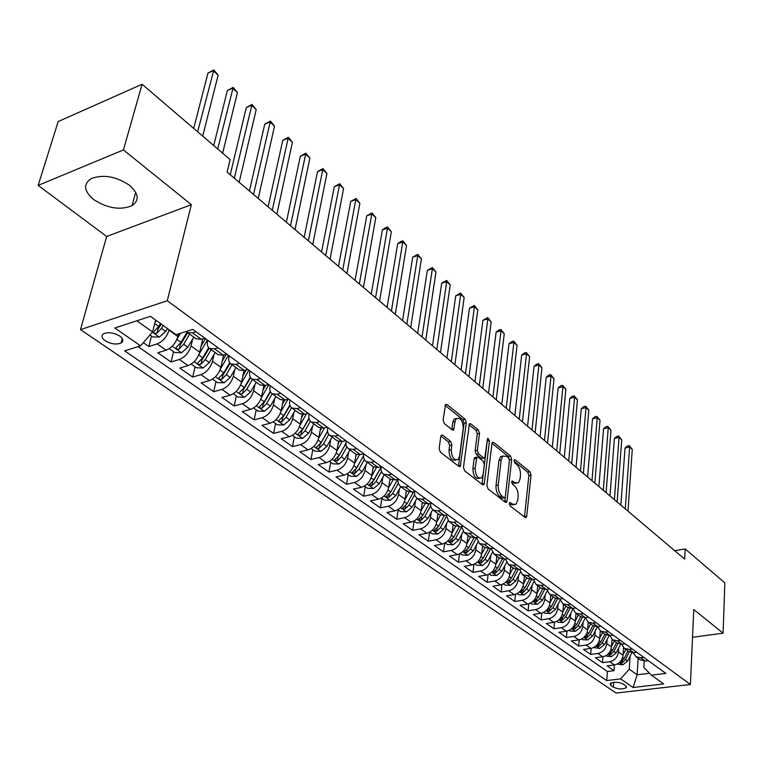 <?xml version="1.0" encoding="UTF-8"?>
<svg xmlns="http://www.w3.org/2000/svg" width="763" height="763" viewBox="0 0 763 763"><rect width="100%" height="100%" fill="white"/><g stroke="black" fill="none" stroke-linecap="round" stroke-linejoin="round"><path stroke-width="1.14" d="M509.264 503.485L510.085 505.898L525.087 517.448L526.165 517.514L526.718 516.208L531.048 475.091L529.923 471.734L515.225 459.822L514.415 459.774L514.062 460.623L514.872 462.998L516.789 464.553C519.45 467.175 520.671 470.8 520.461 475.416L520.089 478.84L518.42 482.798L514.796 482.597L512.049 481.014L511.687 481.892L512.498 484.286L514.434 485.821C517.123 488.415 518.354 492.059 518.134 496.742L517.753 500.213L516.007 504.324L512.412 504.133L510.447 502.617L509.655 502.588L509.264 503.485M93.668 199.534C107.43 208.394 120.211 210.445 132.028 205.676C139.591 200.364 138.752 193.573 129.519 185.314C116.033 176.348 103.234 174.117 91.121 178.647C83.062 184.188 83.911 191.16 93.668 199.534M105.18 340.737C111.007 344.065 116.319 344.828 121.088 343.035C123.816 341.185 123.358 338.848 119.705 336.035C113.916 332.687 108.604 331.895 103.778 333.66C100.983 335.548 101.45 337.904 105.18 340.737M442.731 435.196L441.31 435.187L440.823 436.35L439.116 448.53L440.375 452.182L458.897 466.451L460.232 466.479L466.317 422.75L465.106 419.202L446.994 404.524L445.563 404.495L443.103 420.003L444.343 423.627L452.23 429.893L453.613 429.912L455.053 421.634L456.322 418.601C460.48 417.351 462.798 420.556 463.255 428.215L459.564 456.217L458.181 459.46C453.985 460.661 451.677 457.428 451.257 449.75L451.896 445.02L450.666 441.415L442.731 435.196L441.033 435.597M191.36 204.665L123.444 149.939L142.09 84.254L58.188 121.546L38.15 185.39L106.667 236.473L80.506 329.616L167.259 300.736L191.36 204.665L106.667 236.473M692.527 637.277L723.105 633.195L693.777 609.551L690.401 684.497L167.259 300.736M723.105 633.195L724.85 582.884L685.174 548.931L674.721 550.695M142.09 84.254L230.121 159.581L227.116 172.114L684.678 559.117L685.174 548.931M486.899 485.449L488.101 488.959L505.316 502.226L506.47 502.273L507.023 500.986L511.706 459.45L510.552 456.036L493.69 442.368L492.45 442.321L491.963 443.494L486.899 485.449M482.531 484.658L464.677 470.905L463.446 467.328L469.436 423.751L470.761 423.789L478.296 429.893L479.488 433.403L477.361 450.37L478.563 453.899L483.532 457.838L484.791 457.886L487.452 439.087L487.795 438.267L489.503 440.737L484.305 483.437L483.771 484.696L482.531 484.658M143.33 342.663L148.842 346.507L151.484 336.101M169.119 329.711L169.004 330.188C166.811 336.931 162.862 341.509 157.14 343.913L166.096 350.188L157.807 352.754L171.065 361.986L173.573 351.667M192.724 338.858L191.036 345.963C188.928 352.649 185.028 357.16 179.334 359.487L188.041 365.601L179.782 368.062L192.677 377.056L195.07 366.812M214.05 354.413L212.476 361.309C210.445 367.938 206.592 372.382 200.927 374.643L209.396 380.594L201.155 382.959L213.707 391.715L215.996 381.557M234.804 369.54L233.335 376.245C231.37 382.816 227.574 387.194 221.928 389.397L230.178 395.186L221.966 397.466L234.193 405.983L236.377 395.911M255.014 384.256L253.64 390.78C251.752 397.294 247.994 401.615 242.376 403.751L250.407 409.388L242.233 411.591L254.136 419.879L256.215 409.884M274.709 398.591L273.421 404.943C271.59 411.4 267.88 415.663 262.3 417.733L270.121 423.227L261.967 425.344L273.564 433.422L275.557 423.513M293.889 412.545L292.687 418.734C290.913 425.134 287.25 429.34 281.7 431.353L289.32 436.703L281.204 438.744L292.506 446.622L294.404 436.789M312.582 426.135L311.457 432.173C309.749 438.515 306.135 442.674 300.603 444.629L308.033 449.846L299.945 451.81L310.97 459.488L312.773 449.731M330.808 439.383L329.759 445.277C328.109 451.562 324.533 455.664 319.029 457.571L326.278 462.655L318.228 464.543L328.977 472.039L330.694 462.359M348.586 452.297L347.604 458.048C346.011 464.286 342.473 468.329 337.008 470.189L344.065 475.149L336.054 476.97L346.545 484.276L348.186 474.672M365.935 464.896L365.01 470.513C363.465 476.694 359.974 480.69 354.537 482.493L361.424 487.328L353.45 489.093L363.684 496.227L365.248 486.689M382.864 477.18L381.996 482.674C380.508 488.797 377.056 492.745 371.638 494.5L378.362 499.221L370.427 500.919L380.413 507.881L381.901 498.43M399.383 489.159L398.572 494.538C397.132 500.614 393.718 504.515 388.329 506.222L394.9 510.838L386.994 512.469L396.75 519.269L398.172 509.884M415.52 500.862L414.757 506.127C413.365 512.154 409.989 515.998 404.628 517.667L411.047 522.169L403.179 523.742L412.707 530.39L414.051 521.072M431.276 512.288L430.561 517.438C429.207 523.418 425.878 527.223 420.547 528.845L426.813 533.242L418.982 534.758L428.291 541.244L429.54 532.25M446.67 523.447L445.993 528.492C444.695 534.424 441.396 538.173 436.102 539.756L442.216 544.057L434.424 545.526L443.522 551.859L444.676 543.218M461.71 534.338L461.081 539.288C459.822 545.173 456.56 548.883 451.295 550.428L457.275 554.625L449.521 556.036L458.41 562.236L459.469 553.919M476.417 544.992L475.826 549.846C474.605 555.683 471.381 559.346 466.145 560.853L471.992 564.954L464.276 566.318L472.965 572.384L473.947 564.372M490.79 555.407L490.237 560.166C489.054 565.955 485.869 569.58 480.661 571.048L486.374 575.054L478.697 576.38L487.204 582.303L488.101 574.568M504.858 565.583L504.333 570.257C503.189 575.998 500.032 579.584 494.853 581.015L500.452 584.935L492.812 586.213L501.129 592.002L501.959 584.534M518.611 575.54L518.125 580.128C517.018 585.822 513.89 589.36 508.74 590.762L514.214 594.596L506.613 595.827L514.758 601.502L515.521 594.282M532.069 585.278L531.611 589.78C530.533 595.426 527.443 598.936 522.331 600.3L527.681 604.058L520.118 605.24L528.091 610.791L528.797 603.8M545.24 594.806L544.811 599.232C543.771 604.83 540.709 608.302 535.626 609.637L540.862 613.309L533.337 614.453L541.139 619.89L541.797 613.109M558.125 604.124L557.734 608.483C556.723 614.043 553.69 617.467 548.635 618.764L553.766 622.37L546.279 623.476L553.919 628.788L554.52 622.217M570.753 613.252L570.381 617.534C569.408 623.056 566.404 626.442 561.377 627.711L566.394 631.239L558.955 632.308L566.432 637.515L566.995 631.135M583.113 622.188L582.76 626.404C581.816 631.878 578.85 635.236 573.852 636.476L578.764 639.928L571.373 640.949L578.697 646.061L579.212 639.852M595.216 630.944L594.892 635.093C593.976 640.519 591.039 643.838 586.07 645.05L590.886 648.436L583.523 649.427L590.705 654.425L591.182 648.388M607.081 639.518L606.785 643.6C605.898 648.989 602.98 652.27 598.039 653.462L602.76 656.771L595.436 657.725L602.474 662.627L609.771 661.693C614.682 660.539 617.572 657.286 618.431 651.936L618.707 647.921M602.913 656.752L602.474 662.627M166.096 350.188C171.799 347.823 175.728 343.274 177.893 336.55L178.532 333.898M188.041 365.601C193.726 363.293 197.607 358.81 199.687 352.153L202.796 338.858M209.396 380.594C215.052 378.353 218.886 373.937 220.888 367.337L223.664 354.986M230.178 395.186C235.805 393.012 239.592 388.653 241.528 382.11L244.007 370.618M250.407 409.388C256.015 407.28 259.744 402.978 261.614 396.493L263.845 385.735M270.121 423.227C275.691 421.176 279.382 416.932 281.185 410.504L283.207 400.337M289.32 436.703C294.861 434.71 298.505 430.532 300.25 424.152L302.1 414.481M308.033 449.846C313.545 447.91 317.15 443.78 318.829 437.457L320.536 428.167M326.278 462.655C331.762 460.766 335.319 456.694 336.95 450.418L338.534 441.443M344.065 475.149C349.53 473.308 353.05 469.283 354.614 463.074L356.102 454.309M361.424 487.328C366.86 485.545 370.332 481.577 371.848 475.406L373.25 466.794M378.362 499.221C383.77 497.486 387.203 493.566 388.672 487.452L389.998 478.916M394.9 510.838C400.27 509.14 403.665 505.268 405.086 499.202L406.355 490.733M411.047 522.169C416.388 520.519 419.745 516.694 421.119 510.676L422.32 502.273M426.813 533.242C432.125 531.63 435.444 527.853 436.779 521.892L437.914 513.547M442.216 544.057C447.499 542.493 450.79 538.754 452.068 532.841L453.155 524.562M457.275 554.625C462.531 553.099 465.773 549.408 467.023 543.542L468.043 535.33M471.992 564.954C477.209 563.466 480.423 559.813 481.634 554.005L482.607 545.85M486.374 575.054C491.572 573.604 494.748 569.999 495.912 564.229L496.837 556.141M500.452 584.935C505.611 583.523 508.759 579.947 509.884 574.224L510.762 566.203M514.214 594.596C519.345 593.213 522.455 589.685 523.552 584.01L524.381 576.046M527.681 604.058C532.784 602.703 535.864 599.213 536.923 593.585L537.705 585.679M540.862 613.309C545.936 611.993 548.988 608.54 550.009 602.951L550.752 595.111M553.766 622.37C558.812 621.082 561.826 617.668 562.817 612.126L563.514 604.334M566.394 631.239C571.411 629.98 574.405 626.604 575.359 621.101L576.017 613.376M578.764 639.928C583.752 638.698 586.718 635.36 587.644 629.895L588.263 622.226M590.886 648.436C595.846 647.234 598.774 643.924 599.68 638.517L600.262 630.896M602.76 656.771C607.691 655.598 610.591 652.327 611.468 646.948L612.012 639.375M625.65 685.746L623.171 684.029C618.068 681.836 613.738 681.693 610.181 683.591L610.905 685.489L613.404 687.186C618.516 689.37 622.827 689.504 626.356 687.606L625.65 685.746M80.506 329.616L616.084 693.071L690.401 684.497M136.806 320.794L152.581 331.953L140.573 345.849L124.646 350.866L606.719 680.567L620.643 678.889L629.246 669.199L630.104 656.151M140.573 345.849L114.841 328.004L150.435 316.33L176.053 334.68L192.81 329.397L665.861 673.424L651.43 675.169L663.667 683.934L633.071 687.511L620.643 678.889M207.794 340.298L207.66 340.861C206.887 344.494 207.526 347.041 209.558 348.491L218.208 354.747L223.187 355.129L226.725 354.07M229.167 355.835L229.043 356.397C228.309 360.012 228.967 362.539 231.017 363.999L239.439 370.093L244.408 370.513L247.946 369.492M249.959 370.961L249.835 371.514C249.148 375.1 249.835 377.628 251.895 379.097L260.088 385.019L265.057 385.487L268.576 384.504M270.197 385.677L270.083 386.231C269.434 389.788 270.14 392.296 272.21 393.775L280.183 399.545L285.162 400.05L288.662 399.106M289.902 400.012L289.787 400.556C289.177 404.085 289.911 406.584 291.991 408.071L299.754 413.689L304.723 414.233L308.214 413.327M309.091 413.966L308.986 414.509C308.405 418.01 309.158 420.499 311.256 421.996L318.82 427.461L323.779 428.043L327.251 427.175M327.785 427.566L327.689 428.1C327.136 431.572 327.918 434.061 330.017 435.559L337.389 440.89L342.339 441.5L345.801 440.661M346.011 440.814L346.116 445.792L348.3 448.778L355.482 453.966L360.432 454.614L363.875 453.804M363.76 453.832L363.646 457.533L364.647 460.184L373.136 466.727L378.066 467.404L381.49 466.622M381.042 466.727L381.004 470.103L382.339 473.174L390.341 479.164L395.272 479.87L398.677 479.116M138.055 346.64L607.386 671.497L614.005 670.667L607.119 665.861L614.396 664.945C619.298 663.791 622.169 660.558 623.018 655.226L623.533 647.644M633.261 652.775L635.989 656.724L640.634 657.735L643.734 657.334M640.167 659.737L645.193 661.035L648.283 660.644M196.015 331.733L192.448 332.849L187.479 332.534L186.334 331.438M196.005 338.696L201.356 339.306L204.913 338.2M218.075 347.775L214.527 348.853L209.558 348.491M239.525 363.379L235.986 364.409L231.017 363.999M260.393 378.553L256.864 379.545L251.895 379.097M280.698 393.317L277.188 394.271L272.21 393.775M300.46 407.69L296.96 408.606L291.991 408.071M319.697 421.681L316.216 422.568L311.256 421.996M338.438 435.311L334.976 436.159L330.017 435.559M356.702 448.587L353.25 449.417L348.3 448.778M374.499 461.539L371.066 462.33L366.126 461.663M391.858 474.157L388.443 474.92L383.512 474.224M408.787 486.47L405.382 487.204L400.461 486.479L398.248 483.57L397.914 479.288M406.736 491.01L412.049 492.03L415.434 491.305M425.296 498.477L421.92 499.183L417.008 498.439L414.814 495.635L414.385 491.534M423.112 502.855L428.415 503.895L431.791 503.199M441.415 510.199L438.048 510.886L433.155 510.113L430.99 507.405L430.466 503.475M439.106 514.415L444.4 515.483L447.757 514.806M457.151 521.644L453.804 522.302L448.921 521.501L446.183 515.12M454.719 525.697L459.994 526.794L463.341 526.146M472.516 532.812L469.188 533.451L464.314 532.631L461.539 526.489M469.97 536.723L475.235 537.839L478.554 537.209M487.519 543.733L484.209 544.343L479.355 543.504L476.551 537.591L470.485 548.921L473.27 550.905L477.924 542.159M484.877 547.491L490.123 548.626L493.423 548.025M502.178 554.396L498.888 554.987L494.052 554.119L491.229 548.425M499.431 558.02L504.667 559.174L507.958 558.592M516.513 564.811L513.232 565.383L508.416 564.506L505.573 559.012M513.671 568.301L518.888 569.475L522.15 568.912M530.523 574.997L527.262 575.55L522.455 574.653L519.603 569.351M527.586 578.364L532.784 579.556L536.036 579.012M544.219 584.963L540.977 585.488L536.189 584.582L533.337 579.46M541.196 588.206L546.375 589.408L549.608 588.883M557.61 594.701L554.386 595.216L549.618 594.291L546.766 589.341M554.51 597.83L559.67 599.041L562.884 598.545M570.714 604.239L567.51 604.725L562.76 603.791L559.918 599.003M567.538 607.243L572.679 608.473L575.884 607.987M583.542 613.557L580.357 614.034L575.617 613.08L572.784 608.454M580.29 616.456L585.412 617.706L588.597 617.238M596.094 622.684L592.918 623.142L588.206 622.179L585.393 617.706L580.357 614.034M592.765 625.479L597.877 626.738L601.034 626.28M608.378 631.621L605.221 632.069L600.529 631.087L597.725 626.757M604.992 634.311L610.076 635.579L613.223 635.14M620.405 640.376L617.277 640.796L612.594 639.804L609.818 635.617M616.952 642.961L622.026 644.239L625.155 643.819M632.193 648.941L629.074 649.351L624.411 648.35L621.654 644.287M628.683 651.44L633.729 652.727L636.838 652.317M598.039 653.462L590.705 654.425M586.07 645.05L578.697 646.061M573.852 636.476L566.432 637.515M561.377 627.711L553.919 628.788M548.635 618.764L541.139 619.89M535.626 609.637L528.091 610.791M522.331 600.3L514.758 601.502M508.74 590.762L501.129 592.002M494.853 581.015L487.204 582.303M480.661 571.048L472.965 572.384M466.145 560.853L458.41 562.236M451.295 550.428L443.522 551.859M436.102 539.756L428.291 541.244M420.547 528.845L412.707 530.39M404.628 517.667L396.75 519.269M388.329 506.222L380.413 507.881M371.638 494.5L363.684 496.227M354.537 482.493L346.545 484.276M337.008 470.189L328.977 472.039M319.029 457.571L310.97 459.488M300.603 444.629L292.506 446.622M281.7 431.353L273.564 433.422M262.3 417.733L254.136 419.879M242.376 403.751L234.193 405.983M221.928 389.397L213.707 391.715M200.927 374.643L192.677 377.056M179.334 359.487L171.065 361.986M157.14 343.913L148.842 346.507M152.581 331.953L155.595 320.031M629.246 669.199L637.124 674.778L649.561 673.271M638.164 658.297L637.124 674.778L633.071 687.511M644.172 661.101L643.781 667.396L651.43 675.169M123.444 149.939L38.15 185.39M609.771 661.693L614.396 664.945L614.005 670.667M607.386 671.497L606.719 680.567M509.255 503.847L510.189 504.581L513.718 504.82M516.15 483.322L512.593 483.055L511.668 482.321M524.467 516.971L528.873 475.549L527.748 472.202L514.062 461.129M504.744 501.777L509.512 459.927L508.358 456.522L491.992 443.284M504.105 497.714L504.915 497.753L505.297 496.856L509.446 460.366L508.635 457.962L506.584 456.303L502.769 456.112L501.167 459.955L498.249 485.001C498.001 489.77 499.25 493.461 502.016 496.093L504.105 497.714L501.882 498.163L504.372 497.858M502.903 456.007L500.566 456.598L498.954 460.442L501.167 459.955M501.882 498.163L499.794 496.551C497.028 493.919 495.769 490.228 496.026 485.459L498.954 460.442M468.997 424.686L476.083 430.418L478.296 429.893M483.952 458.067L481.31 458.334L476.331 454.395L475.13 450.876L477.276 433.918L476.083 430.418M482.006 484.257L487.28 440.509M475.12 468.205C475.511 475.616 477.705 478.802 481.701 477.762L483.122 474.433L484.324 464.619L483.132 461.11L478.153 457.18L476.865 457.142L475.12 468.205L472.879 468.692C473.26 476.064 475.444 479.259 479.45 478.258M475.502 457.447L474.634 457.638L474.128 458.84L476.36 458.344M472.879 468.692L474.128 458.84M455.816 460.06C451.639 461.062 449.369 457.79 448.997 450.265L449.645 445.544L448.406 441.939L440.88 436.045M456.427 418.496L454.08 419.145L452.812 422.177L455.053 421.634M451.801 429.55L452.812 422.177M458.429 466.098L464.085 423.284L462.883 419.736L445.144 405.391M617.095 664.106L622.789 664.811L627.634 661.073L631.821 652.737M623.047 654.807L625.794 649.351M623.476 648.55L623.81 647.892M627.968 511.153L632.279 449.388L629.656 447.023L625.011 448.005L620.872 505.154M627.959 650.915L624.115 658.555L620.109 662.322L622.141 662.828L625.479 659.528L629.322 651.879M625.011 448.005L627.367 446.002L629.217 445.611L629.656 447.023L625.279 508.883M629.217 445.611L632.279 449.388M605.479 655.922L611.316 656.695L616.199 652.909L620.538 644.296M611.497 646.566L614.291 641.034M611.955 640.262L612.288 639.594M617.133 501.987L621.721 439.85L619.051 437.437L614.387 438.458L609.99 495.95M616.494 642.627L612.603 650.343L608.569 654.139L610.629 654.664L613.996 651.335L617.906 643.581M614.387 438.458L616.771 436.446L618.64 436.035L619.051 437.437L614.396 499.67M618.64 436.035L621.721 439.85M593.614 647.568L599.604 648.407L604.525 644.573L609.036 635.655M599.708 638.164L602.551 632.556M600.195 631.812L600.548 631.106L605.383 634.597M606.099 492.65L610.972 430.141L608.254 427.681L603.562 428.72L598.888 486.565M604.801 634.177L600.853 641.96L596.8 645.794L598.879 646.337L602.274 642.971L606.27 635.083M603.562 428.72L605.984 426.698L607.853 426.288L608.254 427.681L603.304 490.294M607.853 426.288L610.972 430.141M581.511 639.041L582.388 639.661L587.644 639.947L592.613 636.075L597.334 626.795M587.672 629.58L590.572 623.896M588.187 623.18L588.569 622.446M594.844 483.132L600.014 420.241L597.238 417.733L592.527 418.811L587.586 476.999M592.87 625.555L588.864 633.404L584.782 637.277L586.89 637.839L590.324 634.435L594.415 626.404M592.527 418.811L594.978 416.779L596.866 416.35L597.238 417.733L591.993 480.728M596.866 416.35L600.014 420.241M569.16 630.343L570.142 631.03L575.445 631.325L580.452 627.396L585.393 617.725M575.388 620.824L578.344 615.054M575.931 614.377L576.332 613.605M583.361 473.432L588.845 410.151L586.022 407.595L581.282 408.701L576.046 467.242M575.617 613.08L580.681 616.742L576.628 624.668L572.517 628.578L574.653 629.17L578.116 625.727L582.322 617.505M581.282 408.701L583.771 406.66L585.669 406.221L586.022 407.595L580.462 470.971M585.669 406.221L588.845 410.151M556.542 621.454L557.639 622.226L562.989 622.513L568.034 618.535L572.908 609.055M562.846 611.878L565.86 606.022M563.428 605.383L563.847 604.573M571.659 463.532L577.467 399.86L574.587 397.265L569.827 398.391L564.286 457.295M568.263 607.73L564.134 615.751L559.994 619.699L562.159 620.309L565.65 616.828L569.98 608.397M569.827 398.391L572.355 396.35L574.253 395.892L574.587 397.265L568.702 461.024M574.253 395.892L577.467 399.86M543.657 612.374L544.868 613.233L550.266 613.509L555.359 609.484L560.166 600.166M550.028 602.751L553.099 596.809M550.648 596.208L551.086 595.35M559.727 453.432L565.86 389.378L562.922 386.727L558.144 387.89L552.298 447.147M555.588 598.497L551.372 606.642L547.205 610.629L549.398 611.268L552.917 607.749L557.41 599.06M558.144 387.89L560.7 385.83L562.617 385.363L562.922 386.727L556.704 450.876M562.617 385.363L565.86 389.378M530.495 603.104L531.83 604.038L537.276 604.325L542.407 600.252L547.166 591.077M536.942 593.423L540.07 587.396M537.591 586.833L538.058 585.936M547.548 443.131L554.024 378.686L551.029 375.978L546.222 377.18L540.051 436.798M542.646 589.046L538.344 597.343L534.148 601.368L536.36 602.026L539.918 598.469L544.582 589.484M546.222 377.18L548.826 375.11L550.743 374.633L551.029 375.978L544.467 440.528M550.743 374.633L554.024 378.686M517.047 593.624L518.506 594.654L524.009 594.93L529.179 590.81L533.9 581.759M523.561 583.895L526.766 577.772M524.257 577.257L524.744 576.313M535.121 432.621L541.959 367.776L538.907 365.019L534.071 366.25L527.567 426.231M529.455 579.355L525.02 587.834L520.805 591.897L523.046 592.593L526.632 588.988L531.506 579.661M534.071 366.25L536.713 364.18L538.64 363.684L538.907 365.019L531.973 429.96M538.64 363.684L541.959 367.776M503.294 583.943L504.887 585.068L510.437 585.335L515.664 581.158L520.347 572.212M509.894 574.158L513.156 567.939M510.619 567.472L511.143 566.48M522.436 421.891L529.646 356.655L526.527 353.832L521.673 355.1L514.825 415.454M515.979 569.417L511.41 578.125L507.166 582.226L509.436 582.942L513.06 579.298L518.163 569.57M521.673 355.1L524.353 353.021L526.289 352.516L526.527 353.832L519.221 419.183M526.289 352.516L529.646 356.655M489.245 574.043L490.971 575.264L496.579 575.531L501.844 571.296L506.508 562.445M495.921 564.21L499.25 557.887M496.684 557.467L497.238 556.427M509.493 410.942L517.085 345.296L513.9 342.425L509.016 343.731L501.816 404.447M502.235 559.212L497.495 568.197L493.222 572.336L495.521 573.089L499.183 569.398L504.562 559.193M509.016 343.731L511.744 341.633L513.69 341.118L513.9 342.425L506.212 408.167M513.69 341.118L517.085 345.296M474.872 563.924L476.741 565.24L482.407 565.507L487.719 561.215L492.373 552.422M481.625 554.033L485.039 547.605M482.435 547.243L483.017 546.146M496.265 399.764L504.257 333.717L501.014 330.78L496.112 332.124L488.53 393.212M488.206 548.74L483.275 558.039L478.973 562.226L481.3 563.008L485.001 559.269L490.695 548.521M496.112 332.124L498.868 330.026L500.833 329.482L501.014 330.78L492.917 396.932M500.833 329.482L504.257 333.717M460.175 553.566L462.197 554.987L467.91 555.254L473.27 550.905M467.004 543.628L470.494 537.085M467.862 536.79L468.472 535.636M482.769 388.338L491.172 321.891L487.853 318.896L482.931 320.269L474.958 381.738M473.89 537.972L468.73 547.662L464.39 551.887L466.756 552.698L470.485 548.921M482.931 320.269L487.7 317.608L487.853 318.896L479.345 385.449M487.7 317.608L491.172 321.891M445.144 542.97L447.318 544.505L453.088 544.763L458.496 540.357L463.17 531.62M452.049 532.994L455.645 526.289M452.955 526.089L453.603 524.887M468.978 376.674L477.81 309.816L474.424 306.755L469.474 308.176L461.1 370.017M459.278 526.899L453.842 537.038L449.483 541.301L451.877 542.15L455.645 538.325L461.548 527.3M469.474 308.176L474.3 305.486L474.424 306.755L465.478 373.717M474.3 305.486L477.81 309.816M429.75 532.135L432.096 533.785L437.914 534.033L443.37 529.57L448.081 520.824M436.741 522.111L440.47 515.206M437.695 515.149L438.382 513.89M454.882 364.752L464.162 297.484L460.699 294.356L455.73 295.815L446.946 358.038M444.371 515.483L438.611 526.174L434.223 530.476L436.646 531.363L440.461 527.491L446.231 516.78M455.73 295.815L460.614 293.106L460.699 294.356L451.305 361.738M460.614 293.106L464.162 297.484M414.004 521.034L416.512 522.808L422.397 523.056L427.9 518.525L432.65 509.741M421.071 510.972L424.962 503.809M422.082 503.961L422.797 502.626M440.48 352.573L450.218 284.885L446.689 281.7L441.691 283.197L432.468 345.801M429.149 503.742L423.026 515.044L418.61 519.393L421.062 520.318L424.915 516.398L430.57 505.955M441.691 283.197L446.632 280.469L446.689 281.7L436.827 349.483M446.632 280.469L450.218 284.885M397.876 509.674L400.565 511.572L406.498 511.82L412.058 507.223L416.884 498.353M405.029 499.574L409.111 492.097M406.088 492.497L406.851 491.095M425.754 340.117L435.978 272.019L432.373 268.757L427.347 270.302L417.676 333.288M413.594 491.706L407.07 503.656L402.626 508.044L405.115 509.016L409.006 505.039L414.567 494.834M427.347 270.302L432.354 267.546L432.373 268.757L422.025 336.96M432.354 267.546L435.978 272.019M381.357 498.039L384.228 500.07L390.227 500.309L395.835 495.645L400.747 486.68M388.596 487.91L392.916 480.032M389.712 480.766L390.532 479.278M410.704 327.384L421.424 258.867L417.733 255.538L412.697 257.131L402.559 320.498M397.666 479.336L390.732 492.001L386.259 496.427L388.777 497.438L392.707 493.413L398.191 483.408M412.697 257.131L417.752 254.346L417.733 255.538L406.879 324.161M417.752 254.346L421.424 258.867M364.437 486.126L367.499 488.282L373.565 488.52L379.221 483.79L384.209 474.729M371.753 475.959L376.359 467.614M372.935 468.759L373.841 467.109M395.301 314.366L406.545 245.428L402.778 242.014L397.714 243.664L387.089 307.413M380.947 467.442L373.984 480.051L369.492 484.524L372.039 485.573L376.016 481.501L381.443 471.668M380.937 467.5L372.621 482.006L372.039 485.573M397.714 243.664L400.813 241.509L402.835 240.85L402.778 242.014L391.4 311.066M402.835 240.85L406.545 245.428M347.098 473.909L350.37 476.207L356.483 476.436L362.196 471.639L367.27 462.483M354.49 463.723L359.459 454.786M355.739 456.446L356.779 454.576M379.554 301.042L391.343 231.685L387.48 228.194L382.397 229.892L371.266 294.032M363.541 455.73L356.836 467.805L352.306 472.326L354.9 473.422L358.915 469.293L364.304 459.593M363.541 455.931L355.501 469.827L354.9 473.422M382.397 229.892L385.544 227.727L387.575 227.05L387.48 228.194L375.558 297.665M387.575 227.05L391.343 231.685M329.32 461.386L332.802 463.837L338.982 464.057L344.752 459.183L349.912 449.941M336.788 451.181L342.186 441.539M338.114 443.837L339.335 441.643M363.436 287.413L375.787 217.627L371.839 214.069L366.736 215.805L355.072 280.336M345.753 443.627L339.258 455.263L334.699 459.822L337.322 460.966L341.385 456.779L346.745 447.175M345.773 443.932L337.961 457.342L337.322 460.966M366.736 215.805L371.982 212.944L359.344 283.95M371.982 212.944L375.787 217.627M311.094 448.549L314.795 451.152L321.042 451.362L326.869 446.422L332.115 437.075M318.638 438.344L324.542 427.852M320.031 430.914L321.509 428.291M346.936 273.45L359.878 203.254L355.844 199.61L350.713 201.403L338.495 266.316M327.556 431.143L321.223 442.397L316.645 447.004C316.368 448.186 317.255 448.587 319.306 448.205L323.417 443.961L328.777 434.414M327.613 431.534L319.974 444.552L319.306 448.205M350.713 201.403L356.025 198.504L342.749 269.911M356.025 198.504L359.878 203.254M292.401 435.377L296.33 438.143L302.644 438.353L308.519 433.327L313.86 423.885M300.012 425.172L306.468 413.784M301.49 417.657L303.293 414.481M330.045 259.172L343.598 188.547L339.468 184.808L334.318 186.658L321.528 251.971M308.929 418.267L302.739 429.207L298.133 433.851C297.837 435.082 298.734 435.501 300.832 435.11L304.981 430.799L310.379 421.271M309.034 418.734L301.528 431.419L300.832 435.11M334.318 186.658L339.697 183.74L325.753 255.538M339.697 183.74L343.598 188.547M273.221 421.863L277.389 424.8L283.769 425.001L289.702 419.898L295.138 410.351M280.898 411.677L287.966 399.297M282.463 404.066L284.694 400.165M312.744 244.532L326.936 173.487L322.711 169.672L317.532 171.58L304.16 237.274M289.845 405L283.769 415.663L279.134 420.356C278.81 421.634 279.725 422.073 281.871 421.672L286.077 417.304L291.523 407.728M290.016 405.515L282.606 417.962L281.871 421.672M317.532 171.58L322.987 168.623L308.357 240.822M322.987 168.623L326.936 173.487M253.526 407.986L257.951 411.114L264.408 411.305L270.398 406.116L275.92 396.464M261.27 397.838L268.824 384.686M262.939 390.131L265.715 385.305M295.023 229.549L309.883 158.075L305.553 154.164L300.355 156.138L286.354 222.214M270.293 391.333L264.303 401.767L259.649 406.507C259.296 407.833 260.221 408.291 262.415 407.881L266.668 403.455L272.219 393.784M270.541 391.886L263.187 404.142L262.415 407.881M300.355 156.138L305.877 153.153L290.522 225.743M305.877 153.153L309.883 158.075M233.306 393.746L238.008 397.056L244.522 397.237L250.569 391.972L256.206 382.206M241.108 383.646L248.891 370.189M242.882 375.816L246.268 369.979M276.864 214.193L292.41 142.29L287.985 138.284L282.768 140.316L268.118 206.792M250.254 377.237L244.322 387.509L239.639 392.296C239.248 393.66 240.192 394.137 242.453 393.727L246.745 389.244L252.4 379.459M250.588 377.809L243.254 389.96L242.453 393.727M282.768 140.316L288.357 137.302L272.257 210.292M288.357 137.302L292.41 142.29M212.543 379.125L217.522 382.625L224.103 382.797L230.216 377.447L235.948 367.566M220.383 369.092L228.423 355.3M222.281 361.128L226.334 354.185M258.247 198.447L274.527 126.124L269.978 122.023L264.751 124.121L249.425 190.979M229.711 362.702L223.788 372.859L219.086 377.695C218.666 379.106 219.62 379.612 221.938 379.192L226.287 374.643L232.047 364.743M230.159 363.274L222.786 375.396L221.938 379.192M264.751 124.121L270.417 121.079L253.526 194.451M270.417 121.079L274.527 126.124M191.208 364.094L196.472 367.795L203.139 367.966L209.3 362.52L215.147 352.535M199.067 354.166L207.393 340.002M201.108 346.049L205.485 338.619M239.162 182.3L256.196 109.567L251.542 105.361L246.287 107.516L230.254 174.765M208.642 347.699L202.7 357.809L197.97 362.692C197.522 364.151 198.494 364.676 200.869 364.266L205.266 359.64L211.132 349.635M209.215 348.243L201.756 360.432L200.869 364.266M246.287 107.516L252.028 104.445L234.317 178.199M252.028 104.445L256.196 109.567M169.281 348.643L174.851 352.563L181.584 352.716L187.812 347.184L193.773 337.084M177.14 338.858L180.43 333.297M222.653 153.182L237.407 92.59L232.629 88.279L227.364 90.511L213.726 145.542M187.03 332.201L181.031 342.339L176.272 347.27C175.795 348.786 176.778 349.34 179.219 348.92L183.664 344.218L189.644 334.099M187.746 332.725L180.154 345.057L179.219 348.92M227.364 90.511L233.182 87.402L217.713 148.957M233.182 87.402L237.407 92.59M149.939 335.014L152.619 336.903L159.429 337.046L165.724 331.419L167.45 328.519M154.984 322.472L156.186 320.45M202.71 136.119L218.142 75.184L213.249 70.759L207.965 73.067L193.697 128.413M160.488 323.531L158.752 326.44L153.973 331.419C153.449 332.983 154.45 333.565 156.949 333.145L161.46 328.376L163.187 325.467M161.298 324.113L157.931 329.244L156.949 333.145M207.965 73.067L213.859 69.929L197.646 131.789M213.859 69.929L218.142 75.184M169.004 330.188L177.893 336.55M191.036 345.963L199.687 352.153M212.476 361.309L220.888 367.337M233.335 376.245L241.528 382.11M253.64 390.78L261.614 396.493M273.421 404.943L281.185 410.504M292.687 418.734L300.25 424.152M311.457 432.173L318.829 437.457M329.759 445.277L336.95 450.418M347.604 458.048L354.614 463.074M365.01 470.513L371.848 475.406M381.996 482.674L388.672 487.452M398.572 494.538L405.086 499.202M414.757 506.127L421.119 510.676M430.561 517.438L436.779 521.892M445.993 528.492L452.068 532.841M461.081 539.288L467.023 543.542M475.826 549.846L481.634 554.005M490.237 560.166L495.912 564.229M504.333 570.257L509.884 574.224M518.125 580.128L523.552 584.01M531.611 589.78L536.923 593.585M544.811 599.232L550.009 602.951M557.734 608.483L562.817 612.126M570.381 617.534L575.359 621.101M582.76 626.404L587.644 629.895M594.892 635.093L599.68 638.517M606.785 643.6L611.468 646.948M618.431 651.936L623.018 655.226M640.634 657.735L645.193 661.035M192.448 332.849L201.356 339.306M214.527 348.853L223.187 355.129M235.986 364.409L244.408 370.513M256.864 379.545L265.057 385.487M277.188 394.271L285.162 400.05M296.96 408.606L304.723 414.233M316.216 422.568L323.779 428.043M334.976 436.159L342.339 441.5M353.25 449.417L360.432 454.614M371.066 462.33L378.066 467.404M388.443 474.92L395.272 479.87M405.382 487.204L412.049 492.03M421.92 499.183L428.415 503.895M438.048 510.886L444.4 515.483M453.804 522.302L459.994 526.794M469.188 533.451L475.235 537.839M484.209 544.343L490.123 548.626M498.888 554.987L504.667 559.174M513.232 565.383L518.888 569.475M527.262 575.55L532.784 579.556M540.977 585.488L546.375 589.408M554.386 595.216L559.67 599.041M567.51 604.725L572.679 608.473M592.918 623.142L597.877 626.738M605.221 632.069L610.076 635.579M617.277 640.796L622.026 644.239M629.074 649.351L633.729 652.727M613.748 682.313L613.404 687.186M611.087 682.942L610.905 685.489M510.189 504.581L512.412 504.133M511.859 481.272L512.86 481.062M512.593 483.055L514.796 482.597M514.224 460.041L515.225 459.822M527.748 472.202L529.923 471.734M528.873 475.549L531.048 475.091M524.515 516.627L526.718 516.208M509.465 502.817L510.447 502.617M492.173 442.712L493.69 442.368M508.358 456.522L510.552 456.036M509.512 459.927L511.706 459.45M504.801 501.434L507.023 500.986M496.026 485.459L498.249 485.001M499.794 496.551L502.016 496.093M469.15 424.171L470.761 423.789M477.276 433.918L479.488 433.403M475.13 450.876L477.361 450.37M476.331 454.395L478.563 453.899M481.31 458.334L483.532 457.838M487.29 441.243L489.503 440.737M482.063 483.914L484.305 483.437M448.406 441.939L450.666 441.415M449.645 445.544L451.896 445.02M448.997 450.265L451.257 449.75M451.849 429.292L454.099 428.758M445.287 404.943L446.994 404.524M462.883 419.736L465.106 419.202M464.085 423.284L466.317 422.75M458.496 465.745L460.757 465.249M619.422 662.513L622.665 664.802M625.479 659.528L627.634 661.073M622.598 657.477L624.115 658.555M622.274 660.892L622.141 662.828M607.815 654.301L611.182 656.685M613.996 651.335L616.199 652.909M611.039 649.227L612.603 650.343M610.772 652.68L610.629 654.664M595.979 645.927L599.47 648.397M602.274 642.971L604.525 644.573M599.241 640.806L600.853 641.96M599.041 644.296L598.879 646.337M583.895 637.382L587.52 639.947M590.324 634.435L592.613 636.075M587.195 632.203L588.864 633.404M587.062 635.732L586.89 637.839M571.563 628.655L575.312 631.316M578.116 625.727L580.452 627.396M574.892 623.428L576.628 624.668M574.844 626.995L574.653 629.17M558.964 619.747L562.856 622.503M565.65 616.828L568.034 618.535M562.341 614.473L564.134 615.751M562.36 618.068L562.159 620.309M546.098 610.648L550.133 613.509M552.917 607.749L555.359 609.484M549.513 605.317L551.372 606.642M549.618 608.96L549.398 611.268M532.955 601.349L537.142 604.315M539.918 598.469L542.407 600.252M536.418 595.97L538.344 597.343M536.599 599.642L536.36 602.026M519.517 591.85L523.866 594.93M526.632 588.988L529.179 590.81M523.027 586.413L525.02 587.834M523.304 590.123L523.046 592.593M505.793 582.15L510.304 585.335M513.06 579.298L515.664 581.158M509.35 576.647L511.41 578.125M509.713 580.395L509.436 582.942M491.763 572.221L496.436 575.531M499.183 569.398L501.844 571.296M495.359 566.671L497.495 568.197M495.826 570.447L495.521 573.089M477.409 562.073L482.264 565.497M485.001 559.269L487.719 561.215M481.062 556.465L483.275 558.039M481.625 560.271L481.3 563.008M462.74 551.687L467.767 555.245M466.431 546.022L468.73 547.662M467.109 549.865L466.756 552.698M447.719 541.072L452.936 544.763M455.645 538.325L458.496 540.357M451.467 535.34L453.842 537.038M452.259 539.212L451.877 542.15M432.354 530.199L437.771 534.033M440.461 527.491L443.37 529.57M436.15 524.41L438.611 526.174M437.065 528.311L436.646 531.363M416.627 519.078L422.244 523.056M424.915 516.398L427.9 518.525M420.48 513.222L423.026 515.044M421.519 517.152L421.062 520.318M400.527 507.691L406.355 511.811M409.006 505.039L412.058 507.223M404.428 501.768L407.07 503.656M405.601 505.716L405.115 509.016M384.027 496.026L390.084 500.299M392.707 493.413L395.835 495.645M387.986 490.037L390.732 492.001M389.311 494.004L388.777 497.438M367.137 484.066L373.412 488.511M376.016 481.501L379.221 483.79M371.142 478.019L373.984 480.051M349.816 471.82L356.331 476.436M358.915 469.293L362.196 471.639M353.889 465.707L356.836 467.805M332.067 459.269L338.829 464.057M341.385 456.779L344.752 459.183M336.197 453.079L339.258 455.263M313.86 446.393L320.889 451.362M323.417 443.961L326.869 446.422M318.057 440.137L321.223 442.397M295.195 433.184L302.491 438.344M304.981 430.799L308.519 433.327M299.449 426.851L302.739 429.207M276.034 419.64L283.607 425.001M286.077 417.304L289.702 419.898M280.355 413.231L283.769 415.663M256.368 405.725L264.246 411.295M266.668 403.455L270.398 406.116M260.765 399.24L264.303 401.767M236.177 391.448L244.36 397.237M246.745 389.244L250.569 391.972M240.641 384.886L244.322 387.509M215.443 376.779L223.941 382.797M226.287 374.643L230.216 377.447M219.973 370.131L223.788 372.859M194.136 361.71L202.968 367.957M205.266 359.64L209.3 362.52M198.742 354.976L202.7 357.809M172.228 346.221L181.413 352.716M183.664 344.218L187.812 347.184M176.911 339.401L181.031 342.339M152.381 332.182L159.257 337.046M161.46 328.376L165.724 331.419M154.708 323.56L158.752 326.44M135.7 192.286L132.028 205.676M122.271 338.572L121.088 343.035M635.989 656.724L640.558 660.024M624.411 648.35L629.074 651.716M612.594 639.804L617.353 643.247M588.206 622.179L593.166 625.765M562.76 603.791L567.93 607.529M549.618 594.291L554.911 598.116M536.189 584.582L541.596 588.492M522.455 574.653L527.986 578.65M508.416 564.506L514.062 568.597M494.052 554.119L499.832 558.306M479.355 543.504L485.268 547.777M464.314 532.631L470.37 537.009M448.921 521.501L455.12 525.984M433.155 510.113L439.507 514.701M417.008 498.439L423.513 503.141M400.461 486.479L407.127 491.296M187.479 332.534L196.387 338.972M626.433 686.538L626.356 687.606M525.449 517.648L526.165 517.514M505.697 502.426L506.47 502.273M500.566 456.598L502.769 456.112M474.634 457.638L476.865 457.142M482.922 484.877L483.771 484.696M454.08 419.145L456.322 418.601M452.659 430.141L453.613 429.912M459.307 466.679L460.232 466.479"/></g></svg>
